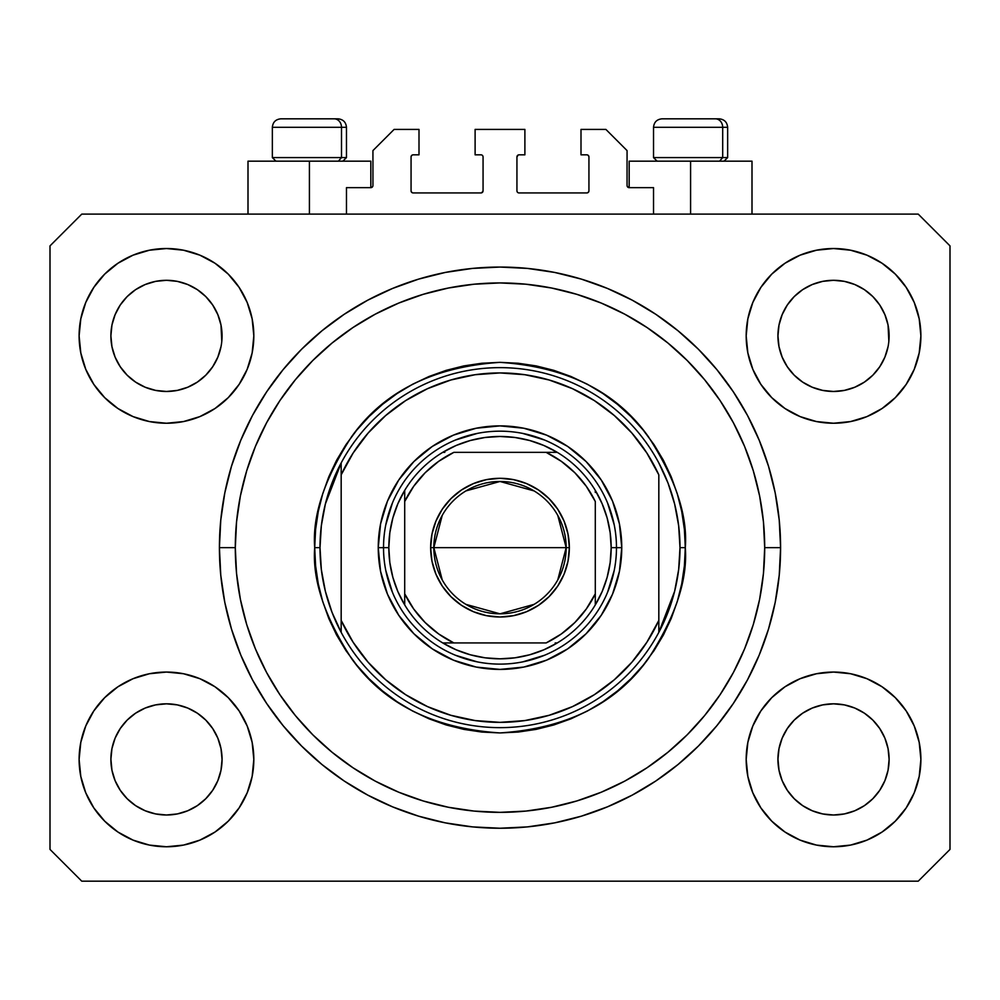 <?xml version="1.0" encoding="UTF-8"?>
<svg xmlns="http://www.w3.org/2000/svg" width="1000" height="1000" viewBox="0 0 1000 1000"><rect width="100%" height="100%" fill="white"/><g stroke="black" fill="none" stroke-linecap="round" stroke-linejoin="round"><path stroke-width="1.5" d="M346.475 214.112L346.475 187.65L370.825 187.65L346.475 187.65L346.475 214.112M372.938 185.525L372.938 150.588L372.938 185.525A2.112 2.112 0 0 1 370.825 187.65L371.637 187.488L370.825 187.65L370.825 161.175L309.413 161.175L309.413 214.112L309.413 161.175L248 161.175L248 214.112M372.938 150.588L394.113 129.412L419 129.412L419 154.825L413.175 154.825L419 154.825L419 129.412L394.113 129.412L372.938 150.588M411.062 156.938L411.062 190.825L411.062 156.938A2.112 2.112 0 0 1 413.175 154.825L412.362 154.987L413.175 154.825M413.175 192.938L480.938 192.938L413.175 192.938A2.112 2.112 0 0 1 411.062 190.825L411.225 191.637L411.062 190.825M482.438 192.325L481.75 192.775L483.062 190.825L483.062 156.938L483.062 190.825A2.112 2.112 0 0 1 480.938 192.938L481.75 192.775L480.938 192.938M480.938 154.825L475.112 154.825L480.938 154.825A2.112 2.112 0 0 1 483.062 156.938L482.9 156.125L483.062 156.938M475.112 154.825L475.112 129.412L475.112 154.825M524.888 129.412L475.112 129.412L524.888 129.412L524.888 154.825L519.062 154.825L524.888 154.825L524.888 129.412M517.562 155.45L518.25 154.987L516.938 156.938L516.938 190.825L516.938 156.938A2.112 2.112 0 0 1 519.062 154.825L518.25 154.987L519.062 154.825M519.062 192.938L586.825 192.938L519.062 192.938A2.112 2.112 0 0 1 516.938 190.825L517.1 191.637L516.938 190.825M588.938 190.825L588.938 156.938L588.938 190.825A2.112 2.112 0 0 1 586.825 192.938L587.638 192.775L586.825 192.938M586.825 154.825L581 154.825L586.825 154.825A2.112 2.112 0 0 1 588.938 156.938L588.775 156.125L588.938 156.938M581 154.825L581 129.412L605.887 129.412L627.062 150.588L627.062 185.525L627.062 150.588L605.887 129.412L581 129.412L581 154.825M629.175 161.175L690.588 161.175L690.588 214.112L690.588 161.175L752 161.175L629.175 161.175L629.175 187.65L653.525 187.65L629.175 187.65A2.112 2.112 0 0 1 627.062 185.525L627.225 186.337L627.062 185.525M653.525 187.65L653.525 214.112L653.525 187.65M587.638 154.987L588.775 156.125L587.638 154.987M588.775 191.637L587.638 192.775L588.775 191.637M517.562 192.325L517.1 191.637M482.438 155.45L482.9 156.125M412.362 192.775L411.225 191.637L412.362 192.775M411.225 156.125L412.362 154.987L411.225 156.125M629.175 187.65L627.225 186.337M372.775 186.337L371.637 187.488M782.175 314.587A55.587 55.587 0 0 0 782.175 314.6L779.013 325.037L782.175 314.613L787.312 305A55.587 55.587 0 0 0 787.3 305.012L782.163 314.625L787.312 305L794.225 296.575L787.312 305L794.225 296.575L802.65 289.662L794.225 296.575L802.65 289.662L812.262 284.525L802.65 289.662L812.262 284.525L822.712 281.35L812.262 284.525L822.688 281.363L833.525 280.3L844.412 281.375A55.587 55.587 0 0 0 844.388 281.363L854.8 284.525L844.375 281.363A55.587 55.587 0 0 0 844.338 281.35M115.125 314.587A55.587 55.587 0 0 0 115.113 314.6L111.95 325.037L115.113 314.613L120.25 305A55.587 55.587 0 0 0 120.237 305.012L115.113 314.625L120.25 305L127.163 296.575L120.25 305L127.163 296.575L135.588 289.662L127.163 296.575L135.588 289.662L145.2 284.525L135.588 289.662L145.2 284.525L155.625 281.363A55.587 55.587 0 0 0 155.6 281.363L155.662 281.35A55.587 55.587 0 0 0 155.638 281.363L145.2 284.525L155.625 281.363L166.475 280.3L177.35 281.375A55.587 55.587 0 0 0 177.325 281.363L187.738 284.525L177.312 281.363A55.587 55.587 0 0 0 177.275 281.35M120.3 366.85L115.113 357.15L111.95 346.725A55.587 55.587 0 0 0 111.95 346.75L115.113 357.15A55.587 55.587 0 0 0 115.113 357.15L111.95 346.725L110.887 335.788M177.312 390.4L187.738 387.238L177.312 390.4A55.587 55.587 0 0 0 187.738 387.238L177.312 390.4L166.475 391.475A55.587 55.587 0 0 0 177.3 390.4L166.475 391.475L155.588 390.4L145.2 387.238L155.625 390.4L145.2 387.238L135.588 382.1L145.2 387.238L135.588 382.1L127.163 375.188L120.262 366.775A55.587 55.587 0 0 0 127.15 375.175M166.475 391.475L155.625 390.4A55.587 55.587 0 0 0 166.45 391.475M205.8 375.175A55.587 55.587 0 0 0 212.688 366.763L217.825 357.15A55.587 55.587 0 0 0 217.838 357.137L220.987 346.725A55.587 55.587 0 0 0 220.987 346.737L217.825 357.15L212.688 366.775L205.775 375.188L212.688 366.763L205.775 375.188L197.35 382.1L205.775 375.188L197.35 382.1L187.738 387.238M177.35 281.375L187.738 284.525L197.362 289.662L187.738 284.525L197.35 289.662L205.775 296.575L212.7 305.012L217.825 314.613L220.987 325.037L217.825 314.613L220.987 325.037L221.788 341.325L222.062 335.887A55.587 55.587 0 0 1 166.475 391.475A55.587 55.587 0 0 1 110.887 335.887A55.587 55.587 0 0 1 166.475 280.3A55.587 55.587 0 0 1 222.062 335.887L222.062 335.975M787.362 366.85L782.175 357.15L779.013 346.725A55.587 55.587 0 0 0 779.013 346.75L782.175 357.15A55.587 55.587 0 0 0 782.163 357.15L779.013 346.763L777.938 335.788M812.312 387.262L822.688 390.4L812.262 387.238A55.587 55.587 0 0 0 822.675 390.4L812.262 387.238L802.65 382.1L812.262 387.238L802.65 382.1L794.225 375.188L787.312 366.775A55.587 55.587 0 0 0 794.2 375.175M833.55 391.475A55.587 55.587 0 0 0 844.362 390.4L833.525 391.475L822.688 390.4A55.587 55.587 0 0 0 833.512 391.475L822.638 390.387M844.388 390.4A55.587 55.587 0 0 0 854.788 387.238L864.412 382.1L872.837 375.188L879.75 366.775L884.887 357.15A55.587 55.587 0 0 0 884.887 357.137L888.05 346.725A55.587 55.587 0 0 0 888.05 346.737L884.887 357.15L879.75 366.775L872.837 375.188L864.412 382.1L854.8 387.238L844.375 390.4L854.8 387.238L844.375 390.4L833.525 391.475M872.85 375.175A55.587 55.587 0 0 0 879.75 366.763L872.837 375.188L864.412 382.1L854.8 387.238M844.412 281.375L854.8 284.525L864.425 289.662L854.8 284.525L864.412 289.662L872.837 296.575L879.762 305.012L884.887 314.613L888.05 325.037L884.887 314.613L888.05 325.037L888.85 341.325L889.112 335.887A55.587 55.587 0 0 1 833.525 391.475A55.587 55.587 0 0 1 777.938 335.887A55.587 55.587 0 0 1 833.525 280.3A55.587 55.587 0 0 1 889.112 335.887L889.112 335.975M778.213 764.85A55.587 55.587 0 0 0 778.213 764.862L777.938 759.412L779.013 770.263L782.175 780.688L779.013 770.263L777.938 758.9M844.338 813.938A55.587 55.587 0 0 0 844.362 813.938L833.525 815L822.688 813.938L812.262 810.763L822.688 813.938A55.587 55.587 0 0 0 822.712 813.938L812.237 810.763L802.65 805.638L812.262 810.763L802.65 805.638L794.225 798.713L787.312 790.3A55.587 55.587 0 0 0 787.325 790.312L782.175 780.688L779.013 770.263M822.638 704.9L833.525 703.825L844.375 704.887L854.8 708.05L844.375 704.887L854.8 708.05L864.412 713.188L854.8 708.05L864.412 713.188L872.837 720.1L879.75 728.525L884.887 738.138L888.05 748.562A55.587 55.587 0 0 0 888.05 748.538L884.887 738.138L888.05 748.538L889.112 759.412A55.587 55.587 0 0 1 833.525 815A55.587 55.587 0 0 1 777.938 759.412A55.587 55.587 0 0 1 833.525 703.825A55.587 55.587 0 0 1 889.112 759.412L888.85 764.85A55.587 55.587 0 0 0 888.85 764.85L889.112 759.412L888.05 770.263L884.887 780.688L879.75 790.3L872.837 798.713L864.412 805.638L854.8 810.763L844.375 813.938A55.587 55.587 0 0 0 844.4 813.925L854.8 810.763L864.412 805.638L872.837 798.713L879.75 790.3L884.887 780.688L888.05 770.263L884.887 780.688L879.75 790.3L872.812 798.737M822.688 813.938L833.525 815L822.688 813.938M111.15 764.85A55.587 55.587 0 0 0 111.15 764.862L110.887 759.412L111.95 770.263L115.113 780.675A55.587 55.587 0 0 0 115.125 780.7L111.95 770.263L110.887 758.9M155.575 704.9L166.475 703.825L177.312 704.887L187.738 708.05L177.312 704.887L187.738 708.05L197.35 713.188L187.738 708.05L197.35 713.188L205.775 720.1L212.688 728.512L217.825 738.138L220.987 748.562A55.587 55.587 0 0 0 220.987 748.538L217.825 738.138L220.987 748.538L222.062 759.412A55.587 55.587 0 0 1 166.475 815A55.587 55.587 0 0 1 110.887 759.412A55.587 55.587 0 0 1 166.475 703.825A55.587 55.587 0 0 1 222.062 759.412L221.788 764.85A55.587 55.587 0 0 0 221.788 764.85L222.062 759.412L220.987 770.275L217.825 780.688L220.987 770.263L217.825 780.688L212.688 790.3L217.825 780.688L212.688 790.3L205.775 798.713L212.688 790.3L205.775 798.713L197.35 805.638L205.775 798.713L197.35 805.638L187.738 810.763L197.35 805.638L187.738 810.763L177.312 813.938A55.587 55.587 0 0 0 177.3 813.938L166.475 815L155.625 813.938L145.2 810.763L155.6 813.925A55.587 55.587 0 0 0 155.612 813.925L145.188 810.763L135.588 805.638L145.2 810.763L135.588 805.638L127.163 798.713L120.25 790.3A55.587 55.587 0 0 0 120.262 790.312L115.113 780.688L111.95 770.263M177.35 813.925A55.587 55.587 0 0 1 177.325 813.925L166.475 815L155.625 813.938A55.587 55.587 0 0 0 155.662 813.938M85.763 792.837L80.8 776.45L79.112 759.412A87.35 87.35 0 0 1 166.475 672.062A87.35 87.35 0 0 1 253.825 759.412A87.35 87.35 0 0 1 166.475 846.762A87.35 87.35 0 0 1 79.112 759.412L80.8 742.375L85.763 725.987L93.837 710.875L104.7 697.65L117.938 686.775L133.038 678.713L149.425 673.737L166.475 672.062L183.512 673.737L199.9 678.713L215 686.775L228.238 697.65L239.1 710.875L247.175 725.987L252.15 742.375L253.825 759.412L252.15 776.45L247.175 792.837L239.1 807.938L228.238 821.175L215 832.038L199.9 840.113L183.512 845.088L166.475 846.762L149.425 845.088L133.038 840.113L117.938 832.038L104.7 821.175L93.837 807.938L85.763 792.837L80.8 776.45L79.112 759.412L80.8 742.375L85.763 725.987M914.237 725.987L919.2 742.375L920.888 759.412A87.35 87.35 0 0 1 833.525 846.762A87.35 87.35 0 0 1 746.175 759.412L747.85 742.375L752.825 725.987L760.9 710.875L771.762 697.65L785 686.775L800.1 678.713L816.488 673.737L833.525 672.062L850.575 673.737L866.963 678.713L882.062 686.775L895.3 697.65L906.162 710.875L914.237 725.987L919.2 742.375L920.888 759.412L919.2 776.45L914.237 792.837L906.162 807.938L895.3 821.175L882.062 832.038L866.963 840.113L850.575 845.088L833.525 846.762L816.488 845.088L800.1 840.113L785 832.038L771.762 821.175L760.9 807.938L752.825 792.837L747.85 776.45L746.175 759.412A87.35 87.35 0 0 1 833.525 672.062A87.35 87.35 0 0 1 920.888 759.412L919.2 776.45L914.237 792.837M914.237 302.45L919.2 318.837L920.888 335.887A87.35 87.35 0 0 1 833.525 423.237A87.35 87.35 0 0 1 746.175 335.887L747.85 318.837L752.825 302.45L760.9 287.35L771.762 274.113L785 263.25L800.1 255.175L816.488 250.212L833.525 248.525L850.575 250.212L866.963 255.175L882.062 263.25L895.3 274.113L906.162 287.35L914.237 302.45L919.2 318.837L920.888 335.887L919.2 352.925L914.237 369.312L906.162 384.412L895.3 397.65L882.062 408.512L866.963 416.587L850.575 421.562L833.525 423.237L816.488 421.562L800.1 416.587L785 408.512L771.762 397.65L760.9 384.412L752.825 369.312L747.85 352.925L746.175 335.887A87.35 87.35 0 0 1 833.525 248.525A87.35 87.35 0 0 1 920.888 335.887L919.2 352.925L914.237 369.312M85.763 369.312L80.8 352.925L79.112 335.887A87.35 87.35 0 0 1 166.475 248.525A87.35 87.35 0 0 1 253.825 335.887A87.35 87.35 0 0 1 166.475 423.237A87.35 87.35 0 0 1 79.112 335.887L80.8 318.837L85.763 302.45L93.837 287.35L104.7 274.113L117.938 263.25L133.038 255.175L149.425 250.212L166.475 248.525L183.512 250.212L199.9 255.175L215 263.25L228.238 274.113L239.1 287.35L247.175 302.45L252.15 318.837L253.825 335.887L252.15 352.925L247.175 369.312L239.1 384.412L228.238 397.65L215 408.512L199.9 416.587L183.512 421.562L166.475 423.237L149.425 421.562L133.038 416.587L117.938 408.512L104.7 397.65L93.837 384.412L85.763 369.312L80.8 352.925L79.112 335.887L80.8 318.837L85.763 302.45M780.588 547.65A280.587 280.587 0 0 1 500 828.238A280.587 280.587 0 0 1 219.412 547.65L220.763 520.15L224.8 492.912L231.5 466.2L240.775 440.275L252.537 415.375L266.7 391.763L283.1 369.65L301.6 349.237L322 330.75L344.113 314.35L367.738 300.188L392.625 288.412L418.55 279.137L445.262 272.45L472.5 268.412L500 267.062L527.5 268.412L554.738 272.45L581.45 279.137L607.375 288.412L632.263 300.188L655.888 314.35L678 330.75L698.4 349.237L716.9 369.65L733.3 391.763L747.463 415.375L759.225 440.275L768.5 466.2L775.2 492.912L779.237 520.15L780.588 547.65L779.237 575.15L775.2 602.388L768.5 629.1L759.225 655.025L747.463 679.912L733.3 703.538L716.9 725.65L698.4 746.05L678 764.55L655.888 780.95L632.263 795.1L607.375 806.875L581.45 816.15L554.738 822.85L527.5 826.888L500 828.238L472.5 826.888L445.262 822.85L418.55 816.15L392.625 806.875L367.738 795.1L344.113 780.95L322 764.55L301.6 746.05L283.1 725.65L266.7 703.538L252.537 679.912L240.775 655.025L231.5 629.1L224.8 602.388L220.763 575.15L219.412 547.65A280.587 280.587 0 0 1 500 267.062A280.587 280.587 0 0 1 780.588 547.65L764.7 547.65L780.588 547.65M222.062 335.887L221.788 341.35M889.112 335.887L888.85 341.35M802.65 805.638L794.212 798.713M135.588 805.638L127.15 798.713M177.312 813.938L166.475 815L155.588 813.925M110.887 759.412L111.95 748.562L115.1 738.162A55.587 55.587 0 0 1 115.113 738.15L111.95 748.562L115.113 738.138L120.262 728.512L115.113 738.138A55.587 55.587 0 0 0 115.113 738.125L120.25 728.525L127.163 720.1L120.25 728.525L127.163 720.1L135.588 713.188L127.163 720.1L135.588 713.188L145.2 708.05L135.588 713.188L145.2 708.05L155.625 704.887A55.587 55.587 0 0 0 145.213 708.05M177.312 704.887L177.312 704.887A55.587 55.587 0 0 0 166.488 703.825L177.312 704.887A55.587 55.587 0 0 1 187.738 708.05L187.688 708.037M220.987 748.562L221.788 753.975A55.587 55.587 0 0 0 221.788 753.962L221.788 753.975M833.512 703.825A55.587 55.587 0 0 0 822.7 704.887L812.262 708.05L822.688 704.887L833.525 703.825L844.375 704.887A55.587 55.587 0 0 1 854.788 708.05L854.75 708.037M888.05 748.562L888.85 753.975A55.587 55.587 0 0 0 888.85 753.962L888.85 753.975M812.262 708.05L802.65 713.188L794.225 720.1L787.312 728.512L782.175 738.138L779.013 748.562L782.175 738.138L787.312 728.525L794.225 720.1L802.65 713.188L812.262 708.05L822.688 704.887A55.587 55.587 0 0 0 812.262 708.05L802.65 713.188L794.225 720.1L787.312 728.512A55.587 55.587 0 0 1 794.2 720.125M777.938 335.887L779.013 325.037L782.163 314.625M812.262 284.525L822.725 281.35M110.887 335.887L111.95 325.037L115.113 314.625M777.938 759.412L779.013 748.562A55.587 55.587 0 0 0 779.013 748.55L782.175 738.138A55.587 55.587 0 0 0 782.175 738.125A55.587 55.587 0 0 0 782.163 738.162M918.238 881.175L81.762 881.175L50 849.412L50 245.888L81.762 214.112L918.238 214.112L950 245.888L950 849.412L918.238 881.175L950 849.412L950 245.888L918.238 214.112L81.762 214.112L50 245.888L50 849.412L81.762 881.175L918.238 881.175M779.237 520.15L775.2 492.912M759.225 440.275L757.438 436.037M632.263 300.188L628.2 298.062M607.375 288.412L581.45 279.137M418.55 279.137L392.262 288.562M252.537 415.375L249.425 421.388M220.763 575.15L224.8 602.388M240.775 655.025L242.562 659.25M367.738 795.1L371.8 797.237M392.625 806.875L418.55 816.15M581.45 816.15L607.737 806.725M747.463 679.912L750.575 673.913M370.825 161.175L248 161.175M135.588 382.1L127.163 375.188L120.25 366.763L115.113 357.15M802.65 382.1L794.225 375.188L787.312 366.763L782.175 357.15M864.412 713.188L872.837 720.1L879.75 728.525A55.587 55.587 0 0 0 872.85 720.125M197.35 713.188L205.775 720.1L212.688 728.525A55.587 55.587 0 0 0 205.8 720.125M217.838 738.15L217.838 738.15A55.587 55.587 0 0 0 217.812 738.112L212.688 728.525L205.775 720.1M166.45 703.825A55.587 55.587 0 0 0 155.638 704.887L166.475 703.825M127.15 720.125A55.587 55.587 0 0 0 120.25 728.525M111.95 748.538A55.587 55.587 0 0 0 111.95 748.55L111.15 753.962M884.887 738.15L884.887 738.15A55.587 55.587 0 0 0 884.875 738.112L879.75 728.525L872.837 720.1M888.85 330.45A55.587 55.587 0 0 0 888.85 330.438L888.05 325.037M864.4 289.65A55.587 55.587 0 0 1 864.425 289.675L872.837 296.575L879.75 305A55.587 55.587 0 0 0 879.737 304.975L884.887 314.613M221.788 330.45A55.587 55.587 0 0 0 221.788 330.438L220.987 325.037M197.338 289.65A55.587 55.587 0 0 1 197.362 289.675L205.775 296.575L212.688 305A55.587 55.587 0 0 0 212.675 304.975L217.825 314.613M145.2 284.525L155.662 281.35M111.95 346.725L111.15 341.325M127.163 375.188L120.25 366.763M220.987 346.725L217.825 357.15L212.688 366.763M155.625 281.363L166.475 280.3M111.15 330.438L111.95 325.037M779.013 346.725L778.213 341.325M794.225 375.188L787.312 366.763M888.05 346.725L884.887 357.15L879.75 366.763M782.175 738.138L787.312 728.525M778.213 753.962L779.013 748.562M822.688 281.363L833.525 280.3M778.213 330.438L779.013 325.037M794.225 798.713L787.312 790.3L782.175 780.688M844.375 813.938L833.525 815L844.375 813.938L854.8 810.763L864.412 805.638L872.837 798.713M888.85 764.862L888.05 770.263M127.163 798.713L120.25 790.3L115.113 780.688M221.788 764.862L220.987 770.263M177.312 281.363L187.738 284.525M844.375 281.363L854.8 284.525M722.688 157.575L719.562 161.175L722.688 157.575L727.65 157.575L722.688 157.575L722.688 127.3L722.688 157.575L653.525 157.575L722.688 157.575M718.938 118.825L715.35 118.825A8.475 7.338 90 0 1 722.688 127.3L653.525 127.3C654.038 122.163 656.862 119.338 662 118.825C656.862 119.338 654.038 122.163 653.525 127.3L653.525 157.575L657.125 161.175M724.05 161.175L727.65 157.575L727.65 127.3C727.138 122.163 724.312 119.338 719.175 118.825C724.312 119.338 727.138 122.163 727.65 127.3L722.688 127.3A8.475 7.338 -90 0 0 715.35 118.825L662.062 118.825M715.35 118.825L662.275 118.825M653.888 127.3L722.688 127.3M341.5 157.575L338.387 161.175L341.5 157.575L346.475 157.575L341.5 157.575L341.5 127.3L341.5 157.575L272.35 157.575L341.5 157.575M337.75 118.825L334.175 118.825A8.475 7.338 90 0 1 341.5 127.3L272.35 127.3C272.863 122.163 275.688 119.338 280.825 118.825C275.688 119.338 272.863 122.163 272.35 127.3L272.35 157.575L275.95 161.175M342.875 161.175L346.475 157.575L346.475 127.3C345.962 122.163 343.137 119.338 338 118.825C343.137 119.338 345.962 122.163 346.475 127.3L341.5 127.3A8.475 7.338 -90 0 0 334.175 118.825L280.887 118.825M334.175 118.825L281.1 118.825M272.712 127.3L341.5 127.3M616.475 547.7L621.763 547.65A121.762 121.762 0 0 1 500 669.412A121.762 121.762 0 0 1 378.237 547.65L383.525 547.7M314.7 547.65L320 547.65A180 180 0 0 1 658.825 462.938A180 180 0 0 1 680 547.65L685.3 547.65C687.763 579.85 675.413 616.912 648.238 658.825C616.062 703.787 566.65 728.5 500 732.938C433.35 728.5 383.938 703.787 351.763 658.825C324.588 616.912 312.238 579.85 314.7 547.65L315.6 565.812L318.263 583.8L322.688 601.438L328.812 618.55L336.587 635L345.938 650.588L356.763 665.2L368.975 678.675L382.45 690.888L397.05 701.712L412.65 711.062L429.087 718.838L446.213 724.963L463.85 729.375L481.838 732.05L500 732.938L518.162 732.05L536.15 729.375L553.787 724.963L570.913 718.838L587.35 711.062L602.95 701.712L617.55 690.888L631.025 678.675L643.238 665.2L654.062 650.588L663.413 635L671.188 618.55L677.312 601.438L681.737 583.8L684.4 565.812L685.3 547.65L684.4 529.487L681.737 511.5L677.312 493.862L671.188 476.737L663.413 460.3L654.062 444.7L643.238 430.1L631.025 416.625L617.55 404.412L602.95 393.575L587.35 384.237L570.913 376.463L553.787 370.337L536.15 365.913L518.162 363.25L500 362.35L481.838 363.25L463.85 365.913L446.213 370.337L429.087 376.463L412.65 384.237L397.05 393.575L382.45 404.412L368.975 416.625L356.763 430.1L345.938 444.7L336.587 460.3L328.812 476.737L322.688 493.862L318.263 511.5L315.6 529.487L314.7 547.65C312.238 515.438 324.588 478.387 351.763 436.475C383.938 391.5 433.35 366.8 500 362.35C566.65 366.8 616.062 391.5 648.238 436.475C675.413 478.387 687.763 515.438 685.3 547.65L680 547.65A180 180 0 0 1 658.825 632.35L674.625 591.3L678.65 569.637L680 547.65L678.65 525.65L674.625 503.988L667.987 482.987L658.825 462.938A180 180 0 0 0 341.175 462.938L341.175 620.425L353.137 642.262L368.075 662.188L385.7 679.775L405.637 694.675L427.5 706.6L450.838 715.288L475.163 720.575L500 722.35L524.837 720.575L549.163 715.288L572.5 706.6L594.362 694.675L614.3 679.775L631.925 662.188L646.862 642.262L658.825 620.425L658.825 474.862L646.862 453.025L631.925 433.113L614.3 415.525L594.362 400.613L572.5 388.688L549.163 380L524.837 374.712L500 372.938L475.163 374.712L450.838 380L427.5 388.688L405.637 400.613L385.7 415.525L368.075 433.113L353.137 453.025L341.175 474.862A174.7 174.7 0 0 1 658.825 474.862L658.825 620.425A174.7 174.7 0 0 1 341.175 620.425L341.175 632.35A180 180 0 0 1 320 547.65L314.7 547.65M219.412 547.65L235.3 547.65A264.7 264.7 0 0 1 500 282.938A264.7 264.7 0 0 1 764.7 547.65L763.438 573.587L759.625 599.288L753.312 624.487L744.562 648.95L733.45 672.425L720.1 694.712L704.625 715.575L687.175 734.825L667.925 752.262L647.062 767.738L624.788 781.1L601.3 792.2L576.838 800.95L551.638 807.262L525.95 811.075L500 812.35L474.05 811.075L448.363 807.262L423.162 800.95L398.7 792.2L375.213 781.1L352.938 767.738L332.075 752.262L312.825 734.825L295.375 715.575L279.9 694.712L266.55 672.425L255.438 648.95L246.688 624.487L240.375 599.288L236.562 573.587L235.3 547.65L236.562 521.7L240.375 496L246.688 470.812L255.438 446.35L266.55 422.863L279.9 400.588L295.375 379.725L312.825 360.475L332.075 343.025L352.938 327.55L375.213 314.2L398.7 303.087L423.162 294.337L448.363 288.025L474.05 284.212L500 282.938L525.95 284.212L551.638 288.025L576.838 294.337L601.3 303.087L624.788 314.2L647.062 327.55L667.925 343.025L687.175 360.475L704.625 379.725L720.1 400.588L733.45 422.863L744.562 446.35L753.312 470.812L759.625 496L763.438 521.7L764.7 547.65A264.7 264.7 0 0 1 500 812.35A264.7 264.7 0 0 1 235.3 547.65L219.412 547.65M658.825 632.35A180 180 0 0 1 341.175 632.35A180 180 0 0 0 658.825 632.35L658.825 620.425L658.825 632.35L667.987 612.312L674.625 591.3M621.763 547.65L619.425 571.4L612.5 594.25L601.237 615.3L586.1 633.75L567.65 648.888L546.6 660.138L523.75 667.075L500 669.412L476.25 667.075L453.4 660.138L432.35 648.888L413.9 633.75L398.762 615.3L387.5 594.25L380.575 571.4L378.237 547.65L380.575 523.888L387.5 501.05L398.762 480L413.9 461.55L432.35 446.4L453.4 435.15L476.25 428.225L500 425.887L523.75 428.225L546.6 435.15L567.65 446.4L586.1 461.55L601.237 480L612.5 501.05L619.425 523.888L621.763 547.65L616.475 547.65A116.475 116.475 0 0 0 500 431.175A116.475 116.475 0 0 0 383.525 547.65L378.237 547.65A121.762 121.762 0 0 1 500 425.887A121.762 121.762 0 0 1 621.763 547.65M779.237 575.15L775.2 602.388M220.763 520.15L224.8 492.912M614.237 524.925L607.6 503.075M544.575 440.037L522.725 433.413M477.275 433.413L455.425 440.037M392.4 503.075L385.763 524.925M385.763 570.375L392.4 592.212M455.425 655.25L477.275 661.875M522.725 661.875L544.575 655.25M607.6 592.212L614.237 570.375M341.175 462.938L325.375 503.988L321.35 525.65L320 547.65L321.35 569.637L325.375 591.3L332.013 612.312L341.175 632.35L341.175 462.938L332.013 482.987L325.375 503.988M442.238 579.938L433.825 547.65A66.175 66.175 0 0 0 500 613.825A66.175 66.175 0 0 0 566.175 547.65L569.35 547.65A69.35 69.35 0 0 1 500 617A69.35 69.35 0 0 1 430.65 547.65L566.175 547.65A66.175 66.175 0 0 1 500 613.825A66.175 66.175 0 0 1 433.825 547.65L442.238 515.363M557.762 515.363L566.175 547.65L557.762 579.938M534.075 604.375L500 613.825L465.925 604.375M404.7 604.913L404.7 593.8A105.887 105.887 0 0 0 453.85 642.938L546.15 642.938A105.887 105.887 0 0 0 595.3 593.8L595.3 501.5A105.887 105.887 0 0 0 546.15 452.35L453.85 452.35A105.887 105.887 0 0 0 404.7 501.5L404.7 593.8L413.713 609.012L425.125 622.513L438.638 633.938L453.85 642.938L442.738 642.938A111.175 111.175 0 0 1 388.825 547.65L383.525 547.65A116.475 116.475 0 0 1 500 431.175A116.475 116.475 0 0 1 616.475 547.65L611.175 547.65L616.475 547.65A116.475 116.475 0 0 1 500 664.112A116.475 116.475 0 0 1 383.525 547.65L388.825 547.65L389.837 562.638L392.863 577.362L397.85 591.538L404.7 604.913A111.175 111.175 0 0 0 442.738 642.938L546.15 642.938L561.362 633.938L574.875 622.513L586.287 609.012L595.3 593.8L595.3 604.913A111.175 111.175 0 0 1 442.738 642.938L456.112 649.788L470.288 654.775L485.012 657.812L500 658.825L514.987 657.812L529.712 654.775L543.888 649.788L557.263 642.938A111.175 111.175 0 0 0 595.3 604.913L602.15 591.538L607.137 577.362L610.163 562.638L611.175 547.65A111.175 111.175 0 0 1 595.3 604.913L595.3 501.5L586.287 486.275L574.875 472.775L561.362 461.362L546.15 452.35L557.263 452.35A111.175 111.175 0 0 1 611.175 547.65L610.163 532.65L607.137 517.938L602.15 503.762L595.3 490.387A111.175 111.175 0 0 0 557.263 452.35L453.85 452.35L438.638 461.362L425.125 472.775L413.713 486.275L404.7 501.5L404.7 490.387A111.175 111.175 0 0 1 557.263 452.35L543.888 445.5L529.712 440.513L514.987 437.488L500 436.475L485.012 437.488L470.288 440.513L456.112 445.5L442.738 452.35A111.175 111.175 0 0 0 404.7 490.387L397.85 503.762L392.863 517.938L389.837 532.65L388.825 547.65A111.175 111.175 0 0 1 404.7 490.387L404.7 602.825M383.525 547.65A116.475 116.475 0 0 0 500 664.112A116.475 116.475 0 0 0 616.475 547.65M595.3 490.387L595.3 492.463M442.738 452.35L444.812 452.35M557.263 642.938L555.188 642.938M569.35 547.65L568.025 561.175L564.075 574.188L557.663 586.175L549.038 596.688L538.525 605.312L526.538 611.725L513.525 615.662L500 617L486.475 615.662L473.462 611.725L461.475 605.312L450.962 596.688L442.337 586.175L435.925 574.188L431.975 561.175L430.65 547.65L431.975 534.113L435.925 521.112L442.337 509.113L450.962 498.612L461.475 489.988L473.462 483.575L486.475 479.625L500 478.3L513.525 479.625L526.538 483.575L538.525 489.988L549.038 498.612L557.663 509.113L564.075 521.112L568.025 534.113L569.35 547.65L433.825 547.65A66.175 66.175 0 0 1 500 481.475A66.175 66.175 0 0 1 566.175 547.65A66.175 66.175 0 0 0 500 481.475A66.175 66.175 0 0 0 433.825 547.65L430.65 547.65A69.35 69.35 0 0 1 500 478.3A69.35 69.35 0 0 1 569.35 547.65M465.925 490.913L500 481.475L534.075 490.913M752 161.175L752 214.112"/></g></svg>
